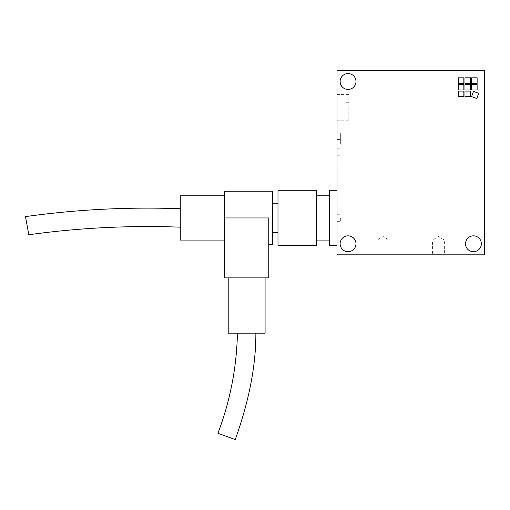 <?xml version="1.0" encoding="UTF-8"?>
<svg xmlns="http://www.w3.org/2000/svg" width="510" height="510" viewBox="0 0 510 510"><rect width="100%" height="100%" fill="white"/><g stroke="black" fill="none" stroke-linecap="round" stroke-linejoin="round"><path stroke-width="0.38" stroke-dasharray="2.55 1.91" d="M481.363 243.761A7.93 7.93 0 0 0 473.439 235.837A7.93 7.93 0 0 0 465.509 243.761A7.93 7.93 0 0 0 473.439 251.691A7.93 7.93 0 0 0 481.363 243.761M355.986 81.504A7.93 7.93 0 0 0 348.056 73.574A7.93 7.93 0 0 0 340.125 81.504A7.93 7.93 0 0 0 348.056 89.435A7.93 7.93 0 0 0 355.986 81.504M355.986 243.761A7.93 7.93 0 0 0 348.056 235.837A7.93 7.93 0 0 0 340.125 243.761A7.93 7.93 0 0 0 348.056 251.691A7.93 7.93 0 0 0 355.986 243.761M336.995 217.948L336.995 221.64L336.995 217.948M340.68 217.948L340.68 221.64L340.68 217.948M444.382 254.828L432.429 254.828L432.429 240.076L444.382 240.076L444.382 254.828L432.429 254.828M444.382 240.076L432.429 240.076L438.402 236.487L444.382 240.076M389.066 254.828L377.113 254.828L377.113 240.076L389.066 240.076L389.066 254.828L377.113 254.828M389.066 240.076L377.113 240.076L383.086 236.487L389.066 240.076M336.995 107.317L336.995 120.226L336.995 107.317M348.795 107.317L348.795 120.226L348.795 107.317M345.104 107.317L345.104 111.926L345.104 107.317M336.995 144.196L336.995 133.135L336.995 144.196M340.68 144.196L340.68 133.135L340.68 144.196M336.995 184.76L336.995 179.227L336.995 184.76M337.174 184.76L337.174 179.227L337.174 184.76M336.995 170.008L336.995 175.542L336.995 170.008M337.174 170.008L337.174 175.542L337.174 170.008M484.315 77.82L484.5 151.572L484.315 77.82M477.124 89.989L477.124 84.456L471.591 84.456L471.591 89.989L477.124 89.989M470.488 83.347L470.488 77.82L464.954 77.82L464.954 83.347L470.488 83.347M463.851 96.626L463.851 91.092L458.318 91.092L458.318 96.626L463.851 96.626M470.488 89.989L470.488 84.456L464.954 84.456L464.954 89.989L470.488 89.989M463.851 89.989L463.851 84.456L458.318 84.456L458.318 89.989L463.851 89.989M470.488 96.626L470.488 91.092L464.954 91.092L464.954 96.626L470.488 96.626M477.124 83.347L477.124 77.82L471.591 77.82L471.591 83.347L477.124 83.347M463.851 83.347L463.851 77.82L458.318 77.82L458.318 83.347L463.851 83.347M476.793 98.519L478.686 93.317L473.484 91.424L471.591 96.626L476.793 98.519M336.995 254.828L336.995 70.444L484.5 70.444L484.5 254.828L336.995 254.828M329.619 200.213L329.619 240.076L329.619 200.213M290.898 200.213L290.898 240.076L290.898 200.213M336.995 195.776L336.995 245.61L336.995 195.776M329.619 190.294L329.619 245.61M224.515 217.948L224.515 277.873L268.77 277.873L268.77 217.948L268.77 244.685L268.77 217.948L224.515 217.948L224.515 191.212M272.455 191.212L272.455 244.685M277.988 217.948L277.988 245.61L277.988 217.948M316.71 217.948L316.71 245.61L316.71 217.948M265.085 277.873L228.206 277.873L265.085 277.873M265.085 333.189L228.206 333.189M235.257 439.556L217.923 433.27M255.861 333.189L237.43 333.189L255.861 333.189M272.455 203.197L272.455 232.7L272.455 203.197M277.988 203.197L277.988 232.7L277.988 203.197M224.515 195.821L272.455 195.821L272.455 240.076L224.515 240.076M28.809 234.753L25.5 216.616M180.266 217.948L180.266 227.167L180.266 217.948M180.266 240.076L180.266 195.821M272.455 240.076L272.455 195.821M336.995 214.264L340.68 214.264M336.995 94.414L348.795 94.414M348.795 111.926L345.104 111.926M336.995 133.135L340.68 133.135M336.995 139.587L340.68 139.587M336.995 148.805L340.68 148.805M336.995 155.257L340.68 155.257M348.795 102.708L345.104 102.708M336.995 120.226L348.795 120.226M336.995 221.64L340.68 221.64M316.71 240.076L290.898 240.076M316.71 195.821L290.898 195.821"/><path stroke-width="0.76" d="M465.509 243.761A7.93 7.93 0 0 1 473.439 235.837A7.93 7.93 0 0 1 481.363 243.761A7.93 7.93 0 0 1 473.439 251.691A7.93 7.93 0 0 1 465.509 243.761M340.125 81.504A7.93 7.93 0 0 1 348.056 73.574A7.93 7.93 0 0 1 355.986 81.504A7.93 7.93 0 0 1 348.056 89.435A7.93 7.93 0 0 1 340.125 81.504M340.125 243.761A7.93 7.93 0 0 1 348.056 235.837A7.93 7.93 0 0 1 355.986 243.761A7.93 7.93 0 0 1 348.056 251.691A7.93 7.93 0 0 1 340.125 243.761M477.124 84.456L477.124 89.989L471.591 89.989L471.591 84.456L477.124 84.456M470.488 77.82L470.488 83.347L464.954 83.347L464.954 77.82L470.488 77.82M463.851 91.092L463.851 96.626L458.318 96.626L458.318 91.092L463.851 91.092M470.488 84.456L470.488 89.989L464.954 89.989L464.954 84.456L470.488 84.456M463.851 84.456L463.851 89.989L458.318 89.989L458.318 84.456L463.851 84.456M470.488 91.092L470.488 96.626L464.954 96.626L464.954 91.092L470.488 91.092M477.124 77.82L477.124 83.347L471.591 83.347L471.591 77.82L477.124 77.82M463.851 77.82L463.851 83.347L458.318 83.347L458.318 77.82L463.851 77.82M478.686 93.317L476.793 98.519L471.591 96.626L473.484 91.424L478.686 93.317M336.995 254.828L336.995 70.444L484.5 70.444L484.5 254.828L336.995 254.828M336.995 245.61L329.619 245.61L329.619 190.294L336.995 190.294M268.77 244.685L272.455 244.685L272.455 191.212L224.515 191.212L224.515 217.948L268.77 217.948L268.77 277.873L224.515 277.873L224.515 217.948M277.988 245.61L277.988 190.294L316.71 190.294L316.71 245.61L316.71 190.294L277.988 190.294L277.988 245.61L316.71 245.61L277.988 245.61M228.206 277.873L228.206 333.189L265.085 333.189L265.085 277.873M237.43 333.189C236.659 367.608 230.157 400.968 217.923 433.277L235.257 439.556C249.129 400.752 255.994 365.294 255.861 333.189M272.455 203.197L277.988 203.197L272.455 203.197M277.988 232.7L272.455 232.7L277.988 232.7M224.515 240.076L180.266 240.076L180.266 195.821L224.515 195.821M180.266 208.737C128.418 206.811 76.831 209.438 25.5 216.616L28.809 234.753C79.044 227.791 129.527 225.267 180.266 227.167M329.619 240.076L316.71 240.076M329.619 195.821L316.71 195.821"/></g></svg>
